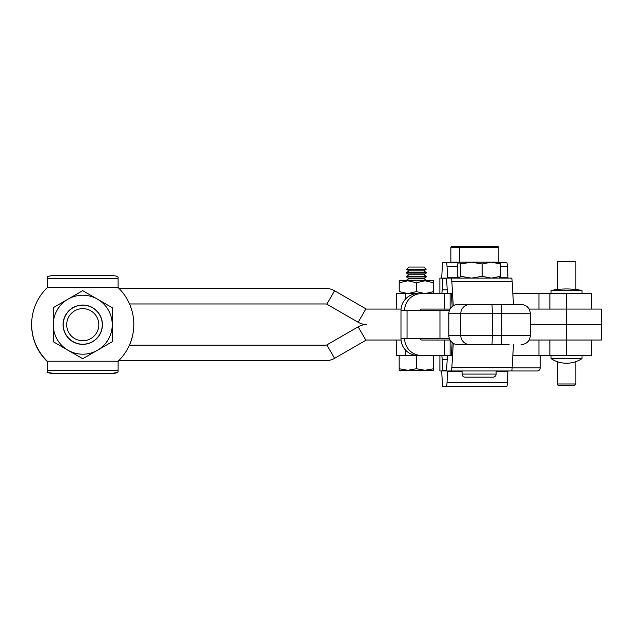 <?xml version="1.0" encoding="UTF-8"?>
<svg xmlns="http://www.w3.org/2000/svg" width="633" height="633" viewBox="0 0 633 633"><rect width="100%" height="100%" fill="white"/><g stroke="black" fill="none" stroke-linecap="round" stroke-linejoin="round"><path stroke-width="0.95" d="M511.757 370.922A3.094 3.094 0 0 0 512.358 370.978L537.116 370.978A3.094 3.094 0 0 0 540.218 367.884L540.218 355.501M591.293 340.024L591.293 355.501L512.841 355.501M449.351 338.481L404.629 338.481A17.028 16.988 90 0 0 421.618 355.501L396.274 355.501L396.274 340.024M512.841 293.593L591.293 293.593L591.293 309.07M450.118 308.975L450.118 293.593L421.618 293.593A17.028 16.988 90 0 0 404.629 310.621L400.982 310.621A17.028 16.988 90 0 1 417.97 293.593L396.274 293.593L396.274 309.07M453.252 343.3L451.843 367.551A17.028 0.744 90 0 1 451.392 370.978L447.673 370.978L447.025 382.664A17.028 0.744 90 0 1 446.55 386.454L442.807 386.454A17.028 0.744 90 0 1 442.34 382.664L441.684 370.978L439.911 370.978L439.911 355.501L439.88 370.978M452.168 342.524L451.392 355.501L447.673 355.501A17.028 0.744 -90 0 0 447.207 359.299L446.55 370.978L442.752 370.978M451.392 370.978L511.693 370.978A17.028 0.744 90 0 0 512.144 367.551L513.474 344.668M507.983 370.978L507.326 382.664A17.028 0.744 90 0 1 506.859 386.454L446.55 386.454M442.807 370.978L442.158 359.299A17.028 0.744 -90 0 0 441.684 355.501M439.88 278.116L439.88 293.593L439.88 278.116L441.684 278.116L442.34 266.43A17.028 0.744 -90 0 1 442.807 262.64L446.55 262.64A17.028 0.744 -90 0 1 447.025 266.43L447.673 278.116L511.693 278.116A17.028 0.744 -90 0 1 512.144 281.543L451.843 281.543A17.028 0.744 -90 0 0 451.392 278.116M452.168 306.57L451.392 293.593L447.673 293.593A17.028 0.744 90 0 1 447.207 289.803L446.55 278.116L442.807 278.116L442.158 289.803A17.028 0.744 90 0 1 441.684 293.593M453.252 305.802L451.843 281.543M513.474 304.426L512.144 281.543M507.983 278.116L507.326 266.43A17.028 0.744 -90 0 0 506.859 262.64L499.793 262.64M458.403 262.64L446.55 262.64M509.122 344.668L458.102 344.668A9.289 9.281 -90 0 1 448.821 335.379L460.769 335.379L460.769 313.715L448.821 313.715L448.821 335.379M448.821 313.715A9.289 9.281 -90 0 1 458.102 304.426L521.078 304.426C526.735 304.979 529.829 308.073 530.383 313.715L492.245 313.715L492.245 335.379L501.518 335.379L501.518 313.715A9.289 0.404 -90 0 0 501.114 304.426M521.078 344.668L521.094 344.668C526.735 344.115 529.829 341.021 530.383 335.379L501.518 335.379A9.289 0.404 -90 0 1 501.114 344.668M551.05 355.501L551.05 358.594L582.004 358.594L582.004 355.501M551.05 290.5L582.004 290.5A78.16 78.16 0 0 0 551.05 290.5L551.05 293.593M450.118 340.119L450.118 355.501L421.618 355.501M450.063 340.024L444.429 340.024L444.429 355.501M420.067 338.481A1.551 1.543 90 0 0 421.618 340.024L444.429 340.024M450.063 309.07L421.618 309.07A1.551 1.543 90 0 0 420.067 310.621M449.351 310.621L404.629 310.621M400.982 310.621L400.982 338.481A17.028 16.988 90 0 0 417.97 355.501M444.429 293.593L444.429 309.07M493.028 377.173L465.168 377.173A3.094 3.094 0 0 1 462.074 374.071L496.122 374.071A3.094 3.094 0 0 1 493.028 377.173M462.074 370.978L462.074 374.071M496.122 370.978L496.122 374.071M119.051 288.49L326.074 288.49A17.028 17.028 -90 0 1 334.58 290.769L365.929 308.864A1.551 1.551 90 0 0 366.705 309.07L401.053 309.07M529.141 340.024L601.35 340.024L601.35 324.547L566.543 324.547L601.35 324.547L601.35 309.07L529.141 309.07M366.705 324.547L366.673 324.547A17.028 17.028 -90 0 1 358.159 322.268L326.818 304.172L358.191 322.268A17.028 17.028 90 0 0 366.705 324.547L366.705 324.547A17.028 17.028 90 0 0 358.191 326.826L326.842 344.922L358.159 326.826A17.028 17.028 -90 0 1 366.673 324.547L366.705 324.547M566.527 355.501L566.543 324.547L530.383 324.547L566.543 324.547L566.527 293.593M129.543 303.967L326.074 303.967A1.551 1.551 -90 0 1 326.842 304.172A1.551 1.551 90 0 0 326.042 303.967M118.743 360.612L326.074 360.612A17.028 17.028 -90 0 0 334.58 358.325L365.929 340.23L358.159 326.826M365.929 340.23A1.551 1.551 90 0 1 366.705 340.024L401.053 340.024M326.042 345.135A1.551 1.551 90 0 0 326.818 344.922A1.551 1.551 -90 0 1 326.074 345.135L129.401 345.135M118.078 371.895L118.078 371.895C117.912 372.631 116.14 373.177 112.761 373.517L52.642 373.517C49.263 373.177 47.483 372.631 47.317 371.895L47.309 361.538L47.317 371.895M31.959 318.818A51.075 51.075 90 0 0 47.309 361.538A51.075 51.075 -90 0 1 31.887 319.491M133.46 330.276A51.075 51.075 -90 0 1 129.504 345.135M119.02 360.612A51.075 51.075 -90 0 1 118.11 361.506M47.34 287.556A51.075 51.075 90 0 0 31.65 324.397A51.075 51.075 -90 0 1 47.348 287.556L47.34 277.199L47.34 287.556L118.11 287.556A51.075 51.075 -90 0 1 118.11 361.229L118.102 371.587C117.936 372.323 116.156 372.861 112.777 373.209L52.658 373.209C49.279 372.861 47.507 372.323 47.34 371.587L47.348 361.229A51.075 51.075 -90 0 1 31.658 324.397A51.075 51.075 90 0 0 47.34 361.229L47.34 362.123M47.34 286.662L47.34 277.199C47.507 276.463 49.279 275.925 52.658 275.577L112.777 275.577C116.156 275.925 117.936 276.463 118.102 277.199L118.11 287.556M47.34 361.229L118.11 361.229M76.411 339.446A16.054 16.054 -90 0 1 68.016 318.352A16.054 16.054 -90 0 1 89.111 309.956A16.054 16.054 -90 0 1 97.506 331.051A16.054 16.054 -90 0 1 76.411 339.446M90.487 306.776A19.52 19.52 90 0 0 64.835 316.983A19.52 19.52 90 0 0 75.042 342.635A19.52 19.52 90 0 0 100.687 332.428A19.52 19.52 90 0 0 90.487 306.776M82.741 305.051A19.655 19.655 90 0 0 63.086 324.705A19.655 19.655 90 0 0 82.749 344.36L82.757 344.36A19.655 19.655 -90 0 1 64.708 316.927A19.655 19.655 -90 0 1 90.535 306.649A19.655 19.655 -90 0 1 82.757 344.36A19.655 19.655 -90 0 1 64.708 316.927A19.655 19.655 -90 0 1 82.757 305.051L82.749 305.051A19.655 19.655 90 0 0 82.741 305.051A19.655 19.655 -90 0 1 82.749 305.051A19.655 19.655 -90 0 0 64.701 316.927A19.655 19.655 -90 0 1 82.757 305.051A19.655 19.655 -90 0 0 64.701 316.927A19.655 19.655 -90 0 1 82.757 305.051A19.655 19.655 -90 0 0 64.701 316.927A19.655 19.655 -90 0 1 82.749 305.051A19.655 19.655 -90 0 0 64.693 316.927A19.655 19.655 -90 0 1 82.749 305.051A19.655 19.655 -90 0 0 64.693 316.927A19.655 19.655 -90 0 1 82.749 305.051M74.979 342.754A19.655 19.655 -90 0 1 64.701 316.927A19.655 19.655 -90 0 0 74.979 342.754A19.655 19.655 -90 0 1 64.701 316.927A19.655 19.655 -90 0 0 74.979 342.754A19.655 19.655 -90 0 1 64.701 316.927A19.655 19.655 -90 0 0 74.979 342.754A19.655 19.655 -90 0 1 64.693 316.927A19.655 19.655 -90 0 0 74.971 342.754A19.655 19.655 -90 0 1 64.693 316.927A19.655 19.655 -90 0 0 82.757 344.36A19.655 19.655 -90 0 1 74.979 342.754A19.655 19.655 -90 0 0 82.757 344.36A19.655 19.655 -90 0 1 74.979 342.754A19.655 19.655 -90 0 0 82.757 344.36A19.655 19.655 -90 0 1 74.971 342.754A19.655 19.655 -90 0 0 82.749 344.36A19.655 19.655 -90 0 1 74.971 342.754A19.655 19.655 -90 0 0 82.749 344.36A19.655 19.655 -90 0 1 74.971 342.754M82.741 290.658L53.243 307.685L82.725 290.658L112.223 307.678L112.231 324.705A29.482 29.482 -90 0 1 97.49 350.239L112.231 341.725L112.231 324.705A29.482 29.482 90 0 0 68 299.172A29.482 29.482 90 0 0 68 350.239A29.482 29.482 90 0 0 97.49 350.239L82.741 358.745L67.992 350.239L82.741 358.745M53.259 341.725L67.992 350.239L53.259 341.725L53.243 324.705L53.259 341.725M53.243 307.685L53.243 324.705L53.259 307.685M423.888 267.047L408.91 267.047L406.647 269.31L426.144 269.31L423.888 267.047M408.91 270.892L406.568 272.53L426.223 272.53L423.888 270.892L408.91 270.892L406.647 269.31M406.568 272.53L406.568 273.1L426.223 273.1L426.223 272.53M408.91 274.738L406.568 276.376L426.223 276.376L423.888 274.738L408.91 274.738L406.568 273.1M406.568 276.376L406.568 276.938L426.223 276.938L426.223 276.376M408.91 278.575L406.568 280.213L426.223 280.213L423.888 278.575L408.91 278.575L406.568 276.938M406.568 280.213L406.568 280.775M426.223 280.213L426.223 280.775M416.395 368.746L407.787 370.281L399.178 368.746L399.178 370.281L425.004 370.281L416.395 368.746L416.395 355.501M399.178 355.501L399.178 368.746M433.613 368.746L425.004 370.281L433.613 370.281L433.613 355.501M399.233 291.631L399.201 280.775L433.597 280.775L433.629 282.745L425.044 280.775L416.467 282.745L407.85 280.775L399.233 282.745L399.233 291.631L407.85 293.593L416.467 291.631L416.467 282.745M433.597 293.593L433.629 282.745M433.629 291.631L425.044 293.593L416.467 291.631M399.201 280.775L399.233 282.745M574.266 385.529L558.892 385.529A1.551 1.527 -90 0 1 557.364 383.978L575.816 383.978L574.266 385.529M575.816 289.503L575.816 261.714L557.364 261.714L557.364 289.487M557.364 361.704L557.364 383.978M450.862 247.329L451.653 246.546L498.013 246.546L498.804 247.329L450.862 247.329L450.862 262.173L471.395 262.173L460.658 263.969L458.806 262.276L457.635 263.969L457.635 276.32L459.147 278.116L460.658 276.32L460.658 263.969M460.183 246.546L459.4 247.329L459.4 262.173L497.301 262.173M499.049 262.173L500.561 263.969L491.343 262.173L499.39 262.276M460.658 276.32L471.395 278.116L482.124 276.32L491.343 278.116L500.561 276.32L500.561 263.969M500.561 276.32L499.049 278.116M491.343 262.173L482.124 263.969L471.395 262.173M482.124 276.32L482.124 263.969M451.369 262.64L450.451 262.173L458.98 262.173M450.277 262.276L449.873 262.64M512.121 367.884L540.218 367.884M405.563 350.104L405.563 355.501M538.952 340.024L538.952 355.501M549.895 340.024L549.895 355.501M549.895 293.593L549.895 309.07M538.952 293.593L538.952 309.07M405.563 293.593L405.563 298.99M447.025 382.664L507.326 382.664M447.634 371.326L462.074 371.326M496.122 371.326L507.935 371.326M451.843 367.551L512.144 367.551M442.768 370.637L446.597 370.637M442.158 359.299L447.207 359.299M507.326 266.43L500.561 266.43M457.635 266.43L447.025 266.43M507.935 277.768L499.69 277.768M458.506 277.768L447.634 277.768M446.597 278.465L442.768 278.465M447.207 289.803L442.158 289.803M470.05 344.668A9.289 9.281 -90 0 1 460.769 335.379L492.245 335.379A9.289 0.404 -90 0 1 491.841 344.668M491.841 304.426A9.289 0.404 -90 0 1 492.245 313.715L460.769 313.715A9.289 9.281 -90 0 1 470.05 304.426M407.051 310.621L407.051 338.481M404.629 338.481L400.982 338.481M439.967 338.481L439.967 310.621M358.159 322.268L365.929 308.864M326.842 304.172L334.58 290.769M326.818 344.922L334.58 358.325M47.348 278.441L118.11 278.441M118.11 370.345L47.348 370.345M530.383 313.715L530.383 335.379M551.05 358.594A28.113 28.113 0 0 0 582.004 358.594M582.004 293.593L582.004 290.5M423.888 270.892L426.144 269.31M423.888 274.738L426.223 273.1M423.888 278.575L426.223 276.938M575.816 383.978L575.816 361.665M498.804 247.329L498.804 262.173"/></g></svg>
